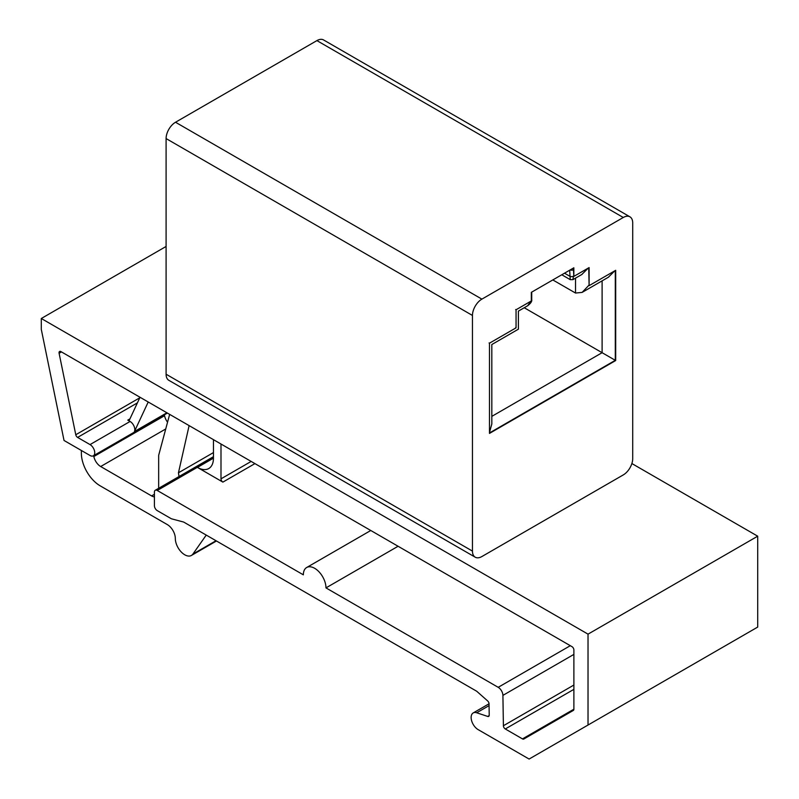 <?xml version="1.0" encoding="UTF-8"?>
<svg xmlns="http://www.w3.org/2000/svg" width="799" height="799" viewBox="0 0 799 799"><rect width="100%" height="100%" fill="white"/><g stroke="black" fill="none" stroke-linecap="round" stroke-linejoin="round"><path stroke-width="1.2" d="M631.869 463.54L757.702 536.189L757.702 627.075L529.108 759.05L478.152 729.627A9.918 5.733 -120 0 1 471.67 720.888A9.918 5.733 -120 0 1 473.188 712.938A9.918 5.733 -120 0 1 476.693 712.768L487.72 716.433A2.667 1.538 -120 0 0 488.668 716.393A2.667 1.538 -120 0 0 489.218 715.125L489.038 703.799A2.667 1.538 -120 0 0 487.64 700.923L476.973 691.475A2.667 1.538 -120 0 0 476.484 691.115L183.95 522.216A2.667 1.538 -120 0 0 183.46 522.007L171.625 518.841A2.667 1.538 -120 0 1 171.136 518.631L157.243 510.611A3.995 2.307 -120 0 1 154.417 505.717L154.417 492.104A3.995 2.307 -120 0 1 155.246 490.276A3.995 2.307 -120 0 1 157.243 490.476L303.35 574.831A16 9.238 -120 0 1 306.666 567.51A16 9.238 -120 0 1 318.991 571.794A16 9.238 -120 0 1 325.972 587.894L398.092 546.256M166.092 246.452L41.298 318.501L588.024 634.146L757.702 536.189M588.024 634.146L588.024 725.033M41.298 318.501L41.298 329.388L64.03 440.469L90.027 455.48A6.662 3.845 -120 0 0 93.363 455.81A6.662 3.845 -120 0 0 94.362 454.671A6.662 3.845 -120 0 0 90.027 444.594L77.593 437.413A2.667 1.538 -120 0 1 75.775 434.746L59.106 353.288A2.667 1.538 -120 0 1 59.585 351.47A2.667 1.538 -120 0 1 60.924 351.6L572.004 646.671A2.667 1.538 -120 0 1 573.882 649.937L573.882 709.212L522.476 738.895L505.288 728.968A2.667 1.538 -120 0 1 503.4 725.742L502.911 695.38A6.662 3.845 -120 0 0 498.196 687.32L325.972 587.894M81.368 450.476L81.368 453.223A26.657 15.391 -120 0 0 100.225 485.862L167.311 524.583A11.336 6.542 -120 0 1 175.321 538.466A13.333 7.7 -120 0 0 181.143 551.879A13.333 7.7 -120 0 0 191.41 555.455A13.333 7.7 -120 0 0 192.909 554.067L206.242 535.09M187.855 524.474L185.877 523.335M213.453 452.584L178.457 472.788L179.006 476.564M189.113 425.607L178.457 472.788M213.453 439.66L213.453 458.167L197.433 467.415A22.662 13.084 -120 0 0 208.759 468.544A22.662 13.084 -120 0 0 213.453 458.167M154.417 494.291L151.59 495.919A9.997 5.773 -120 0 0 154.417 496.868M167.55 422.202A9.997 5.773 60 0 1 164.544 415.71L164.354 414.821M164.544 415.71L93.843 456.529L93.663 455.63M151.59 495.919L100.674 466.526A9.997 5.773 -120 0 1 93.843 456.529M166.901 412.783L134.432 431.54L148.215 401.997M220.993 444.014L220.993 478.841A2.667 1.538 -120 0 0 222.881 482.107L197.433 467.415M522.476 738.895A2.667 1.538 -120 0 0 523.804 739.025L573.332 710.431A2.667 1.538 -120 0 0 573.882 709.212M169.648 414.371L158.721 455.13A2.667 1.538 -120 0 0 158.661 455.66L158.661 488.309M129.937 418.876L127.77 420.124L130.087 421.463L90.027 444.594M127.77 420.124A2.667 1.538 -120 0 0 129.098 420.254A2.667 1.538 -120 0 0 129.508 419.805L140.025 397.263M134.432 431.54A6.662 3.845 -120 0 0 130.087 421.463M166.092 374.222L166.092 138.567A13.333 7.7 -60 0 1 175.52 122.247L316.913 40.609L623.28 217.488A13.333 7.7 -60 0 1 629.942 216.829A13.333 7.7 -60 0 1 632.708 222.931L632.708 458.586A13.333 7.7 -60 0 1 623.28 474.916L481.887 556.543A13.333 7.7 -60 0 1 475.225 557.203A13.333 7.7 -60 0 1 472.459 551.1L166.092 374.222A13.333 7.7 -60 0 0 168.849 380.324L475.225 557.203M623.28 217.488L481.887 299.126L175.52 122.247M166.092 138.567L472.459 315.455A13.333 7.7 -60 0 1 481.887 299.126M472.459 315.455L472.459 551.1M489.477 433.408L615.689 360.539L615.689 270.312L589.113 285.652L589.113 267.585L573.842 276.404L573.842 267.805L531.325 292.344L531.325 300.943L516.054 309.762L516.054 327.83L489.477 343.18L489.477 433.408M316.913 40.609A13.333 7.7 -60 0 1 323.575 39.95L629.942 216.829M489.477 432.958L615.3 360.319L615.3 270.531M602.106 280.858L602.106 352.699L615.689 360.539M588.723 267.815L589.113 285.652M573.073 268.244A2.667 1.538 -120 0 1 573.452 269.752L573.842 276.404M561.777 274.766L570.226 279.65L569.677 270.212M564.503 273.188L569.677 276.174A2.667 1.538 180 0 0 573.452 276.174L572.893 279.65L570.226 279.65M588.304 268.055L581.772 274.526M489.477 432.479L491.824 423.989L491.814 344.539L518.401 329.178L518.401 311.121L527.62 305.787L530.916 301.183M515.665 309.533C519.27 311.62 519.27 311.62 515.665 309.533M588.723 285.433L582.121 292.404L575.52 293.043L552.818 279.94M515.665 327.61C519.27 329.687 519.27 329.687 515.665 327.61C519.27 329.687 519.27 329.687 515.665 327.61M491.814 416.369L602.106 352.699L524.244 307.745M614.88 270.781L608.349 277.253M489.078 342.951C492.693 345.038 492.693 345.038 489.078 342.951M213.453 458.027L157.243 490.476M489.068 705.627L476.693 712.768M216.01 540.733L192.909 554.067M165.733 428.963L100.674 466.526M570.306 645.692L498.196 687.32M573.882 654.401L502.911 695.38M251.156 461.432L220.993 478.841M254.931 463.61L222.881 482.107M573.882 685.043L503.4 725.742M573.882 689.357L505.288 728.968M489.178 715.594L487.72 716.433M139.775 397.802L75.775 434.746M137.398 402.886L77.593 437.413M61.473 351.92L59.106 353.288M573.452 269.752A2.667 1.538 180 0 1 570.106 269.962M531.325 300.434A2.667 1.538 0 0 0 531.715 299.635L531.715 293.213A2.667 1.538 180 0 1 531.325 294.012M575.52 278.132L575.52 293.043M213.453 456.668L155.246 490.276M489.038 703.789L473.188 712.938M216.459 540.993L191.41 555.455M167.391 413.063L93.363 455.81M370.776 530.496L306.666 567.51M531.715 293.213A2.667 2.667 0 0 0 531.535 292.234M572.893 279.65L582.111 274.327M527.62 305.787C530.776 303.34 532.144 301.283 531.715 299.635M582.511 292.174L608.698 277.053"/></g></svg>
